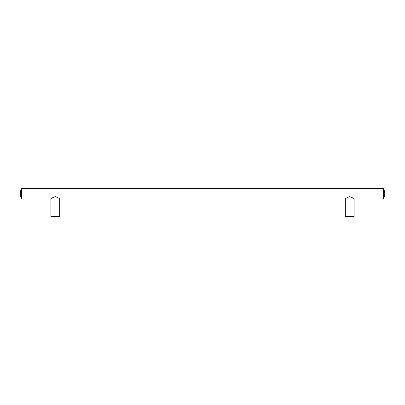 <?xml version="1.0" encoding="UTF-8"?>
<svg xmlns="http://www.w3.org/2000/svg" width="405" height="405" viewBox="0 0 405 405"><rect width="100%" height="100%" fill="white"/><g stroke="black" fill="none" stroke-linecap="round" stroke-linejoin="round"><path stroke-width="0.61" d="M383.343 188.482L383.343 198.997A10.515 10.515 0 0 0 383.343 188.482L21.657 188.482L21.657 198.997A10.515 10.515 0 0 1 21.657 188.482M383.343 198.997L354.081 198.997C353.803 198.374 352.345 197.594 349.702 196.643C347.06 197.594 345.597 198.374 345.323 198.997L59.677 198.997C59.403 198.374 57.94 197.594 55.298 196.643C52.655 197.594 51.197 198.374 50.919 198.997L21.657 198.997M59.677 198.997L59.677 216.518L50.919 216.518L50.919 198.997M354.081 198.997L354.081 216.518L345.323 216.518L345.323 198.997"/></g></svg>
